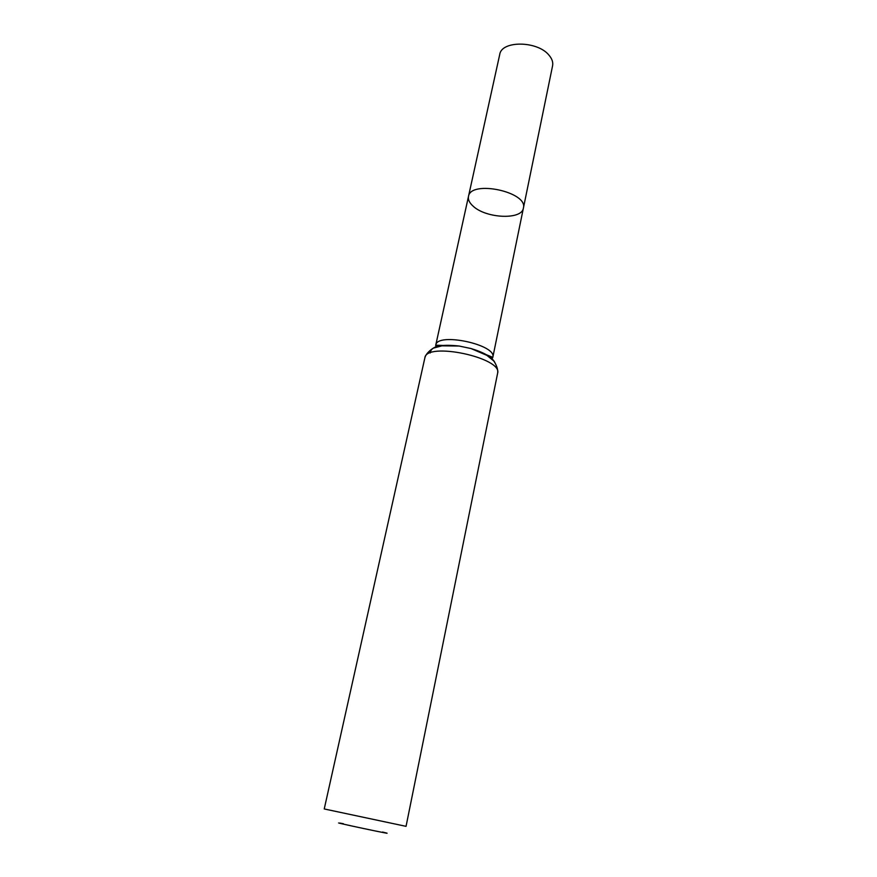 <?xml version="1.0" encoding="UTF-8"?>
<svg xmlns="http://www.w3.org/2000/svg" width="877" height="877" viewBox="0 0 877 877"><rect width="100%" height="100%" fill="white"/><g stroke="black" fill="none" stroke-linecap="round" stroke-linejoin="round"><path stroke-width="1.32" d="M468.482 196.459C470.51 179.632 528.382 191.931 523.394 208.123C521.925 220.127 485.957 218.494 473.065 206.106C469.414 202.828 467.89 199.605 468.482 196.459C470.51 179.632 528.382 191.931 523.394 208.123L552.587 65.753C553.244 62.278 552.05 58.759 549.002 55.196C537.524 40.693 501.414 40.397 499.726 54.517L435.737 345.187C436.921 331.89 497.138 344.694 492.808 357.323L491.876 359.153M343.378 823.711C317.035 818.789 408.627 838.259 382.558 832.043M497.599 373.328C503.047 357.794 426.2 341.449 424.863 357.871L324.238 808.956L406.051 826.342L497.599 373.328C498.651 367.792 493.598 360.283 493.323 360.611L486.888 355.371L471.081 348.564C484.17 352.51 492.085 357.136 494.836 362.464M435.847 347.248L435.737 345.187L459.153 346.031L471.081 348.564L492.808 357.323L523.394 208.123M430.245 352.982C430.914 346.316 440.539 344.003 459.153 346.031L441.953 345.823L433.94 347.983C433.819 347.577 426.145 352.379 424.863 357.871"/></g></svg>

